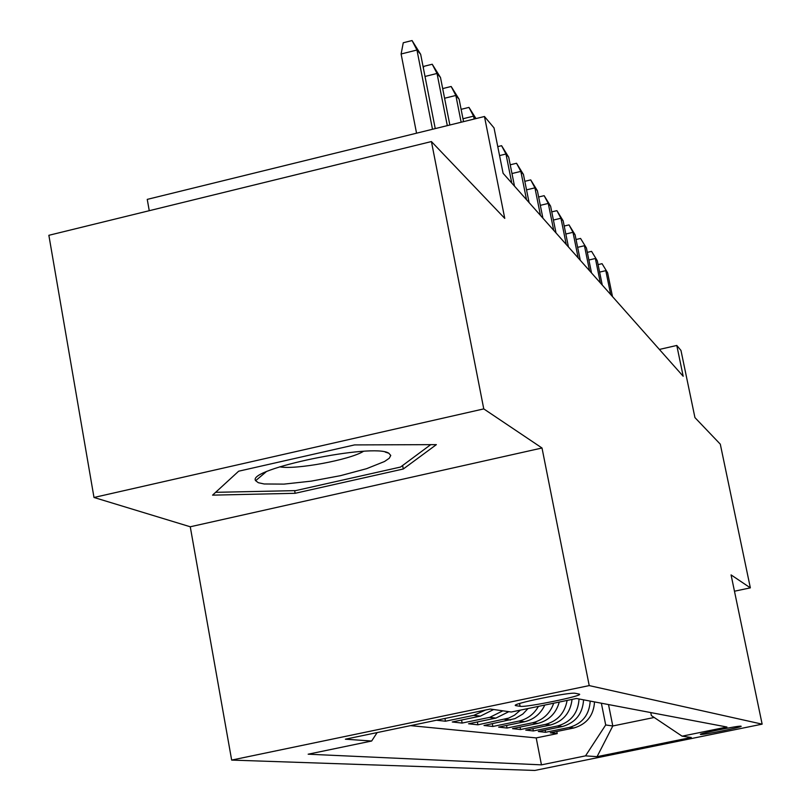 <?xml version="1.0" encoding="UTF-8"?>
<svg xmlns="http://www.w3.org/2000/svg" width="811" height="811" viewBox="0 0 811 811"><rect width="100%" height="100%" fill="white"/><g stroke="black" fill="none" stroke-linecap="round" stroke-linejoin="round"><path stroke-width="1.22" d="M741.001 726.2C739.206 725.419 697.642 733.833 700.461 734.411L700.582 734.442C702.802 735.131 743.667 726.849 741.092 726.23L741.001 726.2M231.662 760.089L534.834 770.45L762.137 724.152L589.222 685.599L231.662 760.089L190.261 526.775L542.012 448.007L483.761 408.896L93.995 497.478L190.261 526.775M93.995 497.478L48.863 235.302L431.422 141.56L504.756 218.382L484.461 116.5L147.247 199.384L149.254 210.698M734.472 591.219L750.347 587.853L720.3 444.175L694.936 417.604L680.966 350.433L676.79 345.456L659.384 349.44M483.761 408.896L431.422 141.56M436.5 720.229L445.472 721.222L444.945 718.465M493.635 709.513L480.376 716.123L452.254 721.972L462.138 723.067L461.56 720.036M508.842 711.663L495.937 718.09L468.555 723.777L477.922 724.811L477.365 721.952M528.062 708.53L522.821 714.055L514.995 718.637L483.995 725.49L492.865 726.474L492.348 723.757M544.799 705.063C540.633 713.852 533.922 719.408 524.646 721.719L498.633 727.102L507.057 728.045L506.561 725.47M559.266 702.052C556.123 713.325 549.006 720.442 537.906 723.402L512.532 728.643L520.53 729.535L520.064 727.092M572.049 699.396C570.437 712.798 563.25 721.334 550.507 724.993L525.741 730.113L533.354 730.954L532.908 728.633M583.575 699.832C582.663 713.731 575.638 722.621 562.51 726.514L538.311 731.502L545.58 732.303L545.144 730.093M484.461 116.5L494.021 127.885L503.094 173.29L683.186 376.263L676.79 345.456M515.989 705.682L520.094 706.31C525.751 707.699 584.589 695.615 579.348 694.125L575.415 693.314C570.538 691.692 509.683 704.181 515.614 705.58L515.847 704.952M650.746 712.575L651.355 715.576L682.092 736.175L726.95 727.021L576.449 698.484L511.295 712.017L490.25 709.037L345.374 739.196L371.651 741.021L308.16 754.2L541.454 764.854L585.532 755.862L605.695 724.963L612.792 725.977L654.183 717.471M682.092 736.175L691.276 737.473L597.068 756.663L585.532 755.862M410.518 725.632L536.203 737.919L557.228 733.6L556.812 731.492M594.524 701.91C593.632 715.484 586.779 724.162 573.945 727.964L550.304 732.83L557.228 733.6M590.205 701.089C589.313 714.795 582.389 723.554 569.434 727.386L545.58 732.303M579.054 698.981C578.131 713.011 571.035 721.993 557.775 725.916L533.354 730.954M567.112 700.42C564.831 713.011 557.644 720.989 545.539 724.365L520.53 729.535M553.7 703.208C550.081 713.528 543.076 720.036 532.685 722.743L507.057 728.045M538.423 706.381C534.033 714.085 527.606 718.962 519.141 721.03L492.865 726.474M520.459 710.112L514.468 715.211L508.629 718.12L477.922 724.811M502.861 710.821L489.814 717.319L462.138 723.067M485.525 710.02L473.908 715.302L445.472 721.222M542.012 448.007L589.222 685.599M750.347 587.853L731.076 574.908L762.137 724.152M608.514 704.566L612.792 725.977L597.068 756.663M601.367 703.208L605.695 724.963M377.145 732.576L371.651 741.021M536.203 737.919L541.454 764.854M212.563 495.146L295.133 493.301L403.29 469.001L436.369 444.631L354.559 444.915L238.657 471.201L212.563 495.146M402.621 465.494L403.29 469.001M294.646 490.645L295.133 493.301M432.496 129.273L416.966 50.018L401.11 53.992L403.26 42.76L412.059 40.55L416.966 50.018L420.676 54.347L435.243 128.604M401.11 53.992L416.55 133.197M412.059 40.55L420.676 54.347M388.814 453.227C373.851 442.725 246.118 469.103 255.627 480.68L258.283 482.697L264.153 483.974L283.982 484.116L311.13 481.156L340.468 475.672L366.572 468.687L384.546 461.489L389.28 458.235L390.76 455.447L388.814 453.227M430.712 444.651L400.512 467.055L295.62 490.625L215.625 492.328L238.657 471.201M279.724 466.832C295.559 469.934 349.865 459.867 363.429 451.352M423.372 68.124L423.707 66.37L432.233 64.241L437.028 73.456L440.505 77.521L449.862 125.006M425.015 76.457L437.028 73.456L447.307 125.634M432.233 64.241L440.505 77.521M442.786 89.098L442.897 88.531L451.169 86.483L455.853 95.455L459.127 99.277L463.547 121.64M444.59 98.243L455.853 95.455L461.155 122.228M451.169 86.483L459.127 99.277M475.712 118.649L473.563 116.145L474.131 119.045M461.114 109.333L468.971 107.397L473.563 116.145L462.98 118.751M468.971 107.397L475.976 118.588M497.761 146.619L501.583 145.686L505.973 154.019L508.71 157.212L514.498 186.155M499.556 155.58L505.973 154.019L511.792 183.093M501.583 145.686L508.71 157.212M510.231 164.795L516.546 163.264L520.844 171.395L523.43 174.426L529.096 202.598M511.974 173.534L520.844 171.395L526.521 199.699M516.546 163.264L523.43 174.426M524.818 181.319L530.718 179.9L534.925 187.848L537.379 190.717L542.904 218.169M526.532 189.865L534.925 187.848L540.471 215.422M530.718 179.9L537.379 190.717M538.646 196.992L544.151 195.674L548.266 203.439L550.598 206.166L556.011 232.929M540.329 205.345L548.266 203.439L553.7 230.324M544.151 195.674L550.598 206.166M551.754 211.884L556.904 210.657L560.938 218.25L563.158 220.835L568.44 246.949M553.406 220.045L560.938 218.25L566.25 244.476M556.904 210.657L563.158 220.835M564.213 226.036L569.028 224.89L572.982 232.321L575.09 234.784L580.27 260.27M565.825 234.024L572.982 232.321L578.182 257.918M569.028 224.89L575.09 234.784M576.053 239.519L580.564 238.444L586.454 248.065L591.523 272.962M577.645 247.335L584.447 245.723L589.536 270.722M580.564 238.444L586.454 248.065M587.326 252.363L591.564 251.359L597.291 260.726L602.259 285.046M588.887 260.017L595.375 258.486L600.363 282.917M591.564 251.359L597.291 260.726M598.082 264.619L602.056 263.687L607.621 272.8L612.487 296.583M599.613 272.111L605.797 270.661L610.683 294.545M602.056 263.687L607.621 272.8M573.59 728.035L569.069 727.467M562.145 726.595L557.41 725.997M550.132 725.075L545.164 724.446M537.521 723.483L532.29 722.824M524.251 721.81L518.746 721.111M510.271 720.046L504.472 719.306M495.531 718.181L489.398 717.411M479.95 716.214L473.472 715.393M519.547 703.532L520.094 706.31M480.376 716.123L473.908 715.302M495.937 718.09L489.814 717.319M510.677 719.955L504.878 719.225M524.646 721.719L519.141 721.03M537.906 723.402L532.685 722.743M550.507 724.993L545.539 724.365M562.51 726.514L557.775 725.916M573.945 727.964L569.434 727.386M265.988 471.951L255.627 480.68M385.205 452.062L388.864 453.248"/></g></svg>
